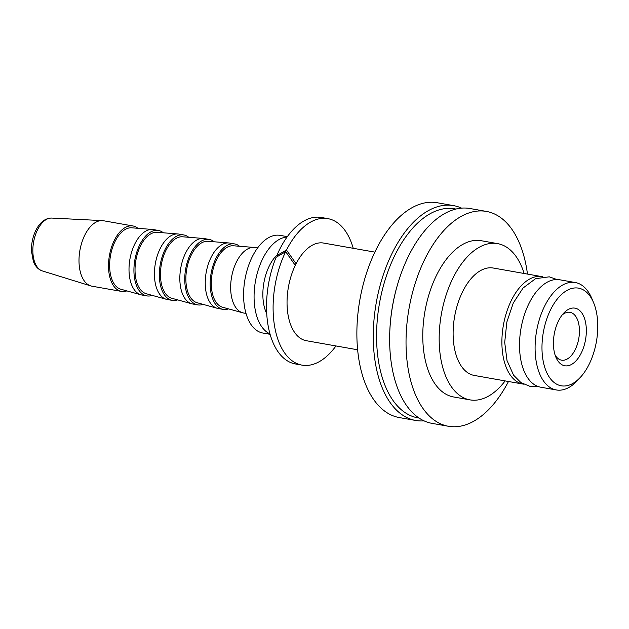 <?xml version="1.0" encoding="UTF-8"?>
<svg xmlns="http://www.w3.org/2000/svg" width="629" height="629" viewBox="0 0 629 629"><rect width="100%" height="100%" fill="white"/><g stroke="black" fill="none" stroke-linecap="round" stroke-linejoin="round"><path stroke-width="0.94" d="M542.481 276.736A54.542 29.642 100 0 0 542.08 276.658A54.542 29.642 100 0 0 503.389 325.209A54.542 29.642 100 0 0 523.076 384.083A54.542 29.642 100 0 0 523.485 384.146M542.08 276.658L493.301 268.033A54.542 29.642 100 0 0 454.61 316.584A54.542 29.642 100 0 0 474.305 375.45L523.076 384.083M524.13 273.481A79.34 43.118 100 0 0 497.618 243.62L481.224 240.718A79.34 43.118 100 0 0 424.952 311.339A79.34 43.118 100 0 0 453.588 396.97L469.989 399.871A79.34 43.118 100 0 0 505.134 380.907M497.618 243.62A79.34 43.118 100 0 0 441.346 314.233A79.34 43.118 100 0 0 469.989 399.871M455.946 209.056L454.736 208.844A106.112 57.664 100 0 0 395.091 254.808A106.112 57.664 100 0 0 417.774 417.829L418.993 418.041M398.755 280.613A106.112 57.664 100 0 0 389.799 331.216M508.468 381.496A109.084 59.283 -80 0 1 448.406 426.265L432.013 423.364A109.084 59.283 -80 0 1 392.638 305.623A109.084 59.283 -80 0 1 470.005 208.521L486.406 211.423A109.084 59.283 -80 0 1 527.464 274.071M448.406 426.265A109.084 59.283 -80 0 1 409.031 308.517A109.084 59.283 -80 0 1 486.406 211.423M285.676 251.679L276.084 257.324A74.379 40.421 -80 0 0 295.418 363.963L301.975 365.119A74.379 40.421 -80 0 1 285.676 251.679L295.292 265.352A49.589 26.945 100 0 0 306.292 340.706L357.594 349.779M277.452 256.483L276.815 255.578L286.486 250.043L296.102 263.724A49.589 26.945 100 0 0 295.292 265.352M276.815 255.578A74.379 40.421 -80 0 1 321.325 217.477L327.882 218.64A74.379 40.421 -80 0 1 353.231 248.298M286.486 250.043A74.379 40.421 -80 0 1 327.882 218.64M335.965 345.95A74.379 40.421 -80 0 1 301.975 365.119M374.868 252.127L323.565 243.053A49.589 26.945 100 0 0 296.102 263.724M593.634 302.785L591.913 298.641A54.542 29.642 100 0 0 575.276 282.531L559.7 279.771A54.542 29.642 100 0 0 521.016 328.322A54.542 29.642 100 0 0 540.704 387.197L556.28 389.949A54.542 29.642 100 0 0 577.438 380.521L580.473 377.219A49.589 26.945 100 0 0 589.114 364.309A49.589 26.945 100 0 0 593.634 302.785A49.589 26.945 100 0 0 556.555 299.978A49.589 26.945 100 0 0 544.675 367.139A49.589 26.945 100 0 0 580.473 377.219M575.276 282.531A54.542 29.642 100 0 0 536.592 331.082A54.542 29.642 100 0 0 556.28 389.949M581.227 353.097A29.256 15.898 100 0 0 583.696 316.324A29.256 15.898 100 0 0 563.623 313.218A29.256 15.898 100 0 0 555.863 357.13A29.256 15.898 100 0 0 581.227 353.097M555.037 354.85A24.295 13.201 100 0 0 561.548 360.165A24.295 13.201 100 0 0 575.205 349.638A24.295 13.201 100 0 0 570.008 312.314A24.295 13.201 100 0 0 562.067 315.074M137.916 228.303A33.219 18.052 100 0 0 132.986 225.968L103.478 220.748A33.219 18.052 100 0 0 102.252 220.606A33.219 18.052 100 0 0 79.914 250.318A33.219 18.052 100 0 0 90.71 285.888A33.219 18.052 100 0 0 91.905 286.179L121.421 291.4A33.219 18.052 100 0 0 126.846 290.897M132.986 225.968A33.219 18.052 100 0 0 109.422 255.539A33.219 18.052 100 0 0 121.421 291.4M163.328 232.793A33.219 18.052 100 0 0 158.398 230.458L153.484 229.593A33.219 18.052 100 0 0 152.556 229.475L131.768 227.808A31.238 16.975 100 0 0 110.484 255.728A31.238 16.975 100 0 0 120.902 289.246L140.998 294.812A33.219 18.052 100 0 0 141.91 295.017L146.832 295.889A33.219 18.052 100 0 0 152.257 295.386M152.556 229.475A33.219 18.052 100 0 0 129.92 259.164A33.219 18.052 100 0 0 140.998 294.812M158.398 230.458A33.219 18.052 100 0 0 134.834 260.029A33.219 18.052 100 0 0 146.832 295.889M188.739 237.29A33.219 18.052 100 0 0 183.817 234.955L178.895 234.082A33.219 18.052 100 0 0 177.968 233.964L157.179 232.305A31.238 16.975 100 0 0 135.895 260.217A31.238 16.975 100 0 0 146.321 293.743L166.41 299.31A33.219 18.052 100 0 0 167.322 299.514L172.244 300.387A33.219 18.052 100 0 0 177.669 299.884M177.968 233.964A33.219 18.052 100 0 0 155.332 263.653A33.219 18.052 100 0 0 166.41 299.31M277.122 254.863A37.19 20.207 100 0 0 266.72 313.682M287.06 237.031A49.589 26.945 100 0 0 255.437 281.36A49.589 26.945 100 0 0 269.943 333.85M287.343 236.646L280.117 235.372A49.589 26.945 100 0 0 244.948 279.504A49.589 26.945 100 0 0 262.851 333.024L270.069 334.298M257.568 247.999L255.13 247.567A33.219 18.052 100 0 0 254.202 247.449A33.219 18.052 100 0 0 231.566 277.137A33.219 18.052 100 0 0 242.652 312.786A33.219 18.052 100 0 0 243.565 312.998L246.002 313.431M254.202 247.449L233.422 245.782A31.238 16.975 100 0 0 212.138 273.701A31.238 16.975 100 0 0 222.556 307.227L242.652 312.786M239.563 246.277A33.219 18.052 100 0 0 234.641 243.942A33.219 18.052 100 0 0 211.077 273.513A33.219 18.052 100 0 0 223.067 309.374A33.219 18.052 100 0 0 228.5 308.87M234.641 243.942L229.719 243.077A33.219 18.052 100 0 0 228.791 242.951A33.219 18.052 100 0 0 206.155 272.64A33.219 18.052 100 0 0 217.241 308.296A33.219 18.052 100 0 0 218.153 308.501L223.067 309.374M228.791 242.951L208.01 241.292A31.238 16.975 100 0 0 186.727 269.204A31.238 16.975 100 0 0 197.144 302.73L217.241 308.296M214.151 241.78A33.219 18.052 100 0 0 209.229 239.452A33.219 18.052 100 0 0 185.665 269.023A33.219 18.052 100 0 0 197.655 304.876A33.219 18.052 100 0 0 203.081 304.373M209.229 239.452L204.307 238.58A33.219 18.052 100 0 0 203.379 238.462A33.219 18.052 100 0 0 180.743 268.151A33.219 18.052 100 0 0 191.821 303.799A33.219 18.052 100 0 0 192.741 304.011L197.655 304.876M203.379 238.462L182.599 236.795A31.238 16.975 100 0 0 161.315 264.715A31.238 16.975 100 0 0 171.733 298.24L191.821 303.799M183.817 234.955A33.219 18.052 100 0 0 160.253 264.526A33.219 18.052 100 0 0 172.244 300.387M461.6 208.136A109.076 59.275 100 0 0 453.611 205.636L437.218 202.735A109.076 59.275 100 0 0 375.906 249.988A109.076 59.275 100 0 0 399.226 417.554L415.62 420.455A109.076 59.275 100 0 0 423.985 420.84M453.611 205.636A109.076 59.275 100 0 0 392.299 252.889A109.076 59.275 100 0 0 415.62 420.455M51.664 218.066C45.272 218.114 40.004 222.194 35.853 230.308C32.747 236.748 31.285 243.659 31.45 251.042L33.313 261.232C35.24 266.326 38.243 269.558 42.316 270.926A26.898 14.616 -80 0 1 37.536 229.837A26.898 14.616 -80 0 1 51.664 218.066L102.252 220.606M538.007 386.473L530.223 386.45L520.946 382.613L513.571 375.175L507.005 360.496L504.71 342.373L506.856 322.032L513.295 302.981L523.076 288.011L535.586 278.671L549.266 276.823L556.917 279.528M42.316 270.926L90.71 285.888"/></g></svg>
